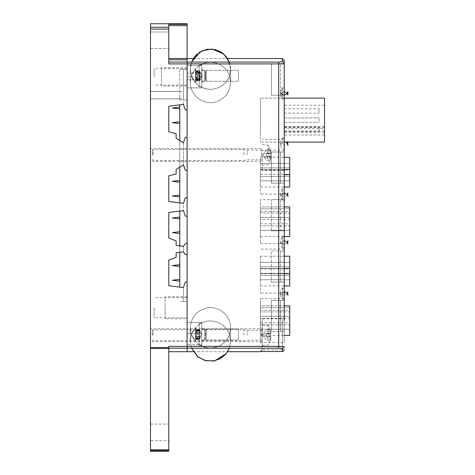 <?xml version="1.0" encoding="UTF-8"?>
<svg xmlns="http://www.w3.org/2000/svg" width="475" height="475" viewBox="0 0 475 475"><rect width="100%" height="100%" fill="white"/><g stroke="black" fill="none" stroke-linecap="round" stroke-linejoin="round"><path stroke-width="0.36" stroke-dasharray="2.38 1.78" d="M284.222 63.591L283.26 63.763M281.521 63.858L278.724 63.905L278.724 62.077L282.387 61.762L282.387 58.562M168.791 347.558L168.791 450.692L150.474 450.692L150.474 347.558L168.791 347.558L168.791 346.364L187.114 346.364L187.114 63.905L187.114 301.506L187.114 69.498L187.114 109.862L185.286 109.862L183.451 104.363L168.791 106.198L168.791 131.848L176.124 133.677L176.124 138.261L183.451 142.838L185.286 137.346L187.114 137.346L187.114 170.323L185.286 170.323L183.451 164.825L176.124 169.409L176.124 173.987L168.791 175.821L168.791 201.471L183.451 203.3L185.286 197.808L187.114 197.808L187.114 216.125L185.286 216.125L183.451 210.633L168.791 212.462L168.791 238.112L176.124 240.861L176.124 245.438L183.451 246.359L185.286 243.61L187.114 243.61L187.114 254.6L185.286 254.6L183.451 251.851L176.124 252.771L176.124 257.349L168.791 260.098L168.791 285.748L183.451 287.583L185.286 282.085L187.114 282.085L187.114 351.708L187.114 346.364L284.222 346.679A1.835 1.829 -0 0 1 282.387 348.502L278.724 348.187L278.724 63.905L187.114 63.905L187.114 58.562M284.222 98.871C282.399 99.02 281.182 97.797 280.553 95.202L281.046 93.373L280.553 91.538L280.553 95.202L281.046 93.373L284.222 91.538L281.046 93.373L280.553 91.538C281.182 88.95 282.399 87.727 284.222 87.875C282.399 87.727 281.182 88.95 280.553 91.538L280.553 95.202L281.046 93.373L284.222 95.202L284.222 87.875L282.387 87.875L284.222 87.875L282.387 87.875L284.222 87.875L282.387 87.875L284.222 87.875L284.222 98.871L282.387 98.871L284.222 98.871L282.387 98.871L284.222 98.871L282.387 98.871L282.387 87.875L282.387 98.871L282.387 87.875L282.387 98.871L282.387 87.875L282.387 98.871L282.387 87.875L282.387 98.871L282.387 87.875L282.387 98.871L282.387 87.875L282.387 98.871L284.222 98.871L284.222 87.875L284.222 98.871C282.399 99.02 281.182 97.797 280.553 95.202L280.553 91.538L280.553 95.202L284.222 95.202L284.222 87.875L284.222 98.871C282.399 99.02 281.182 97.797 280.553 95.202L284.222 95.202L284.222 64.06L271.397 64.06L284.222 64.06L280.553 64.06L280.553 95.202L280.553 64.06L284.222 64.06L284.222 247.95L284.222 236.954L284.222 247.95L282.387 247.95L282.387 236.954L282.387 247.95L282.387 236.954L282.387 247.95L284.222 247.95C282.399 248.098 281.182 246.875 280.553 244.281L281.046 242.452L280.553 240.617L280.553 244.281L280.553 240.617C281.182 238.028 282.399 236.805 284.222 236.954L284.222 242.452L284.222 236.954L282.387 236.954L284.222 236.954M284.222 299.066L282.387 299.066L284.222 299.066L284.222 298.573L284.222 299.066C282.399 299.214 281.182 297.991 280.553 295.402L280.553 291.739C281.182 289.144 282.399 287.927 284.222 288.076L282.387 288.076L282.387 299.066L282.387 288.076L282.387 299.066L282.387 288.076L284.222 288.076L284.222 299.066L284.222 249.108L284.222 342.546L284.222 316.896L284.222 342.546L260.401 342.546L260.401 298.573L260.401 342.546M284.222 120.122L284.222 183.148L280.553 183.148L280.553 152L280.553 183.148L284.222 183.148L284.222 150.171L284.222 243.61L284.222 242.452L284.222 243.61L260.401 243.61L260.401 199.637L260.401 243.61M284.222 143.515L284.222 138.017L284.222 143.515M284.222 221.623L284.222 199.637L284.222 230.785L284.222 199.637L271.397 199.637L271.397 230.785L271.397 199.637L284.222 199.637L284.222 230.785L271.397 230.785L284.222 230.785L284.222 189.139L282.387 189.139L282.387 200.129L282.387 189.139L282.387 200.129L282.387 189.139L284.222 189.139C282.399 188.991 281.182 190.208 280.553 192.803L280.553 196.466L281.046 194.631L280.553 192.803L280.553 196.466C281.182 199.055 282.399 200.278 284.222 200.129L282.387 200.129L284.222 200.129M284.222 250.937L280.553 250.937L280.553 282.085L280.553 250.937L284.222 250.937L284.222 282.085L284.222 250.937L271.397 250.937L271.397 282.085L271.397 250.937L284.222 250.937L284.222 282.085L284.222 250.937L284.222 282.085L271.397 282.085L284.222 282.085M284.222 300.408L284.222 331.55L284.222 300.408L271.397 300.408L271.397 331.55L271.397 300.408L284.222 300.408L284.222 331.55L271.397 331.55L284.222 331.55L284.222 300.408L280.553 300.408L280.553 331.55L284.222 331.55L280.553 331.55L280.553 300.408L284.222 300.408M284.222 320.56L284.222 342.546M282.387 351.488A1.835 1.835 0 0 0 284.222 349.653L282.387 349.719L282.387 318.725L282.387 349.719L282.387 318.725L282.387 349.719L262.236 349.719L282.387 349.719L282.387 351.488A1.835 1.835 180 0 0 284.222 349.653L282.387 349.719L282.387 351.488L260.401 351.488L262.236 349.719L260.401 351.488L282.387 351.488L282.387 348.502M262.236 349.695L262.236 318.725L262.236 349.695M282.387 143.515L282.387 138.017L282.387 143.515M238.414 334.483L238.414 339.981L238.414 334.483M201.774 334.483L201.774 328.985L201.774 334.483M238.414 75.78L238.414 81.278L238.414 75.78M201.774 75.78L201.774 81.278L201.774 75.78M284.222 152L271.397 152L271.397 183.148L271.397 152L284.222 152M284.222 183.148L271.397 183.148L284.222 183.148M271.397 64.06L271.397 95.202L271.397 64.06M284.222 95.202L271.397 95.202L284.222 95.202M187.114 346.518L201.774 346.518L201.774 322.394L201.774 346.518L201.774 322.394L201.774 346.518L187.114 346.518L187.114 344.684L201.774 344.684L187.114 344.684L187.114 322.394L201.774 322.394L187.114 322.394L187.114 346.518M201.774 73.103L187.114 73.103L187.114 87.875L187.114 63.751L187.114 87.875L201.774 87.875L201.774 63.751L201.774 87.875L201.774 63.751L201.774 87.875L187.114 87.875L187.114 79.782L201.774 79.782M187.114 65.586L201.774 65.586L187.114 65.586M187.114 63.751L201.774 63.751L187.114 63.751M187.114 87.875L201.774 87.875L187.114 87.875M187.114 322.394L201.774 322.394L187.114 322.394M187.114 335.219L187.114 328.807L187.114 335.219M187.114 307.735L187.114 317.811L187.114 307.735M179.787 181.313L179.787 182.234L179.787 181.313M179.787 265.596L179.787 264.676L179.787 265.596M179.787 122.687L179.787 121.772L179.787 122.687M179.787 195.973L179.787 195.059L179.787 195.973M179.787 217.96L179.787 218.874L179.787 217.96M179.787 280.25L179.787 281.17L179.787 280.25M179.787 232.613L179.787 233.534L179.787 232.613M179.787 108.027L179.787 108.947L179.787 108.027M179.787 287.12L179.787 104.821M179.787 140.553L179.787 167.117M179.787 202.843L179.787 211.09M179.787 245.902L179.787 252.314M179.787 69.498L179.787 99.97L179.787 69.498L187.114 69.498L179.787 69.498M179.787 154.933L179.787 161.346L179.787 154.933M179.787 95.202L179.787 98.871L179.787 95.202M150.474 95.202L150.474 98.871L150.474 95.202M183.451 99.97L187.114 99.97L183.451 99.97L183.451 69.498L183.451 104.363L185.286 109.862L187.114 109.862L185.286 109.862L183.451 104.363L183.451 99.97L187.114 99.97L187.114 69.498L187.114 99.97L179.787 99.97M187.114 301.506L179.787 301.506L187.114 301.506L187.114 282.085L187.114 301.506L183.451 301.506L183.451 287.583L185.286 282.085L187.114 282.085L185.286 282.085L183.451 287.583L183.451 301.506L187.114 301.506M154.138 76.885L154.138 68.638L154.138 76.885M154.138 307.735L154.138 317.811L154.138 307.735M262.236 154.933L262.236 170.507L262.236 154.933M262.236 335.219L262.236 324.959L262.236 335.219M260.401 271.088L260.401 293.075L260.401 271.088M260.401 120.122L260.401 142.108L260.401 120.122M260.401 172.152L260.401 194.138L260.401 172.152M150.474 450.692L150.474 451.25M168.791 450.692L168.791 451.25M150.474 23.75L150.474 27.265L168.791 27.265L168.791 29.094L150.474 29.094L150.474 27.265M150.474 347.558L150.474 29.094M150.474 328.807L150.474 341.632L150.474 328.807L187.114 328.807L187.114 341.632L187.114 328.807L262.236 328.807M150.474 148.521L150.474 161.346L150.474 148.521L183.451 148.521L183.451 161.346L183.451 148.521M150.474 95.065L150.474 91.384L150.474 95.065M150.474 424.074L150.474 440.568L150.474 424.074L168.791 424.074L168.791 440.568L150.474 440.568M150.474 48.486L150.474 31.997L150.474 48.486L150.474 31.997L150.474 48.486L168.791 48.486L168.791 31.997L168.791 48.486L150.474 48.486M168.791 58.467L168.791 24.356L168.791 58.467L187.114 58.467L187.114 63.905L168.791 63.905L168.791 29.094M168.791 27.265L168.791 24.356L187.114 24.356L187.114 25.638L168.791 25.638M187.114 58.467L187.114 25.638M187.114 86.046L187.114 67.723L187.114 86.046L161.464 86.046L161.464 67.723L161.464 86.046M187.114 24.356L187.114 23.75M168.791 348.187L168.791 351.708L168.791 348.187L278.724 348.187M187.114 318.725L187.114 296.738L187.114 318.725L165.128 318.725L165.128 296.738L165.128 318.725M168.791 31.997L150.474 31.997L168.791 31.997L150.474 31.997L168.791 31.997L168.791 48.486L168.791 31.997M168.791 440.568L168.791 424.074M183.451 246.359L185.286 243.61L187.114 243.61L187.114 254.6L185.286 254.6L183.451 251.851L183.451 246.359L183.451 251.851L185.286 254.6L187.114 254.6L187.114 243.61L185.286 243.61L183.451 246.359M185.286 216.125L183.451 210.633L183.451 203.3L185.286 197.808L187.114 197.808L187.114 216.125L185.286 216.125L187.114 216.125L187.114 197.808L185.286 197.808L183.451 203.3L183.451 210.633L185.286 216.125M183.451 142.838L185.286 137.346L187.114 137.346L187.114 170.323L185.286 170.323L183.451 164.825L183.451 142.838L183.451 164.825L185.286 170.323L187.114 170.323L187.114 137.346L185.286 137.346L183.451 142.838M183.451 95.065L183.451 91.384L183.451 95.065M187.114 69.498L183.451 69.498L187.114 69.498M262.236 341.632L150.474 341.632M284.222 199.637L280.553 199.637L280.553 230.785L284.222 230.785L280.553 230.785L280.553 199.637L284.222 199.637L260.401 199.637M287.886 142.108L287.886 141.681L287.886 142.108M287.886 93.373L287.886 91.538L287.886 93.373M289.714 305.894L289.714 335.445M260.401 307.735L260.401 305.894L284.222 305.894L260.401 305.894L260.401 310.3L260.401 307.735L289.714 307.735L260.401 307.735M260.401 305.894L260.401 335.445L260.401 305.894M289.714 324.835L289.714 329.234L289.714 324.835L289.714 329.234L289.714 324.841L260.401 324.835L260.401 329.234L260.401 324.835L289.714 324.841M260.401 324.841L260.401 329.234L260.401 324.841M289.714 311.885L289.714 316.285L289.714 311.885L260.401 311.885L260.401 316.279L260.401 311.885L289.714 311.885M289.714 318.363L289.714 322.757L289.714 318.363L260.401 318.363L260.401 322.757L260.401 318.363M260.401 311.885L260.401 316.285L260.401 311.885M284.222 268.523L260.401 268.523L260.401 256.203L260.401 285.98L260.401 273.653L284.222 273.653L260.401 273.653L260.401 268.523L289.714 268.523M289.714 256.203L289.714 285.98M289.714 264.611L289.714 262.414L289.714 264.611M260.401 264.611L260.401 262.414L260.401 264.611M289.714 277.566L289.714 279.769L289.714 277.566M260.401 277.566L260.401 279.769L260.401 277.566M289.714 271.088L289.714 273.291L289.714 271.088M289.714 206.958L289.714 236.508M260.401 208.798L260.401 206.958L284.222 206.958L260.401 206.958L260.401 211.363L260.401 208.798L289.714 208.798L260.401 208.798M260.401 206.958L260.401 236.508L260.401 206.958M289.714 225.898L289.714 230.298L289.714 225.898L289.714 230.298L289.714 225.904L260.401 225.898L260.401 230.298L260.401 225.898L289.714 225.904M260.401 225.904L260.401 230.298L260.401 225.904M289.714 212.948L289.714 217.348L289.714 212.948L260.401 212.948L260.401 217.342L260.401 212.948L289.714 212.948M289.714 219.426L289.714 223.82L289.714 219.426L260.401 219.426L260.401 223.82L260.401 219.426M260.401 212.948L260.401 217.348L260.401 212.948M284.222 174.717L289.714 174.717M284.222 169.587L260.401 169.587L260.401 157.267L260.401 187.043L260.401 169.587L289.714 169.587M289.714 157.267L289.714 187.043M289.714 165.674L289.714 167.871L289.714 165.674M260.401 165.674L260.401 167.871L260.401 165.674M289.714 178.63L289.714 180.833L289.714 178.63M260.401 178.63L260.401 180.833L260.401 178.63M289.714 172.152L289.714 174.355L289.714 172.152M268.227 335.219L268.227 325.482L268.227 335.219M247.208 335.219L247.208 330.279L247.208 335.219M243.912 335.219L243.912 329.721L243.912 335.219M153.098 335.219L153.098 329.721L153.098 335.219M152.303 335.219L152.303 330.843L152.303 335.219M270.186 335.219A17.48 17.48 0 0 0 270.132 333.842L270.892 333.842A18.317 14.03 180 0 0 270.186 331.33A18.317 11.774 0 0 1 270.892 333.438A18.27 18.27 0 0 0 270.132 329.721L270.132 329.721A18.27 18.27 0 0 1 270.892 333.438A18.317 11.774 0 0 0 270.186 331.33A18.317 14.03 180 0 1 270.892 333.842L270.132 333.842A17.48 17.48 0 0 1 270.132 336.591L270.892 336.591A18.317 14.03 0 0 1 270.186 339.103A18.317 14.03 0 0 0 270.892 336.591L270.132 336.591A17.48 17.48 0 0 0 270.186 335.219M267.366 336.995L270.892 336.995A18.317 11.774 180 0 1 270.186 339.103A18.317 11.774 180 0 0 270.892 336.995L267.366 336.995L267.366 339.103L270.186 339.103L267.366 339.103L267.366 336.995M267.366 333.842L270.892 333.842L267.366 333.842L267.366 331.33L270.186 331.33L267.366 331.33L267.366 333.438L270.892 333.438L267.366 333.438L267.366 331.33L267.366 333.842L267.366 333.438L267.366 333.842L263.488 333.842L267.366 333.842M270.892 336.995A18.27 18.27 0 0 1 270.132 340.712L270.132 340.712A18.27 18.27 0 0 0 270.892 336.995M270.132 336.591L263.488 336.591L270.132 336.591M266.629 333.842L263.488 333.842L263.488 336.591L263.488 333.842L266.629 333.842L266.629 336.591L266.629 333.842L270.132 333.842L266.629 333.842M270.132 340.712L266.629 340.712L263.459 336.591L263.459 333.842L266.629 329.721L270.132 329.721L266.629 329.721L263.459 333.842L263.459 336.591L266.629 340.712L270.132 340.712M261.357 335.219L261.357 334.115L261.357 335.219M268.227 154.933L268.227 145.196L268.227 154.933M247.208 154.933L247.208 149.999L247.208 154.933M243.912 154.933L243.912 149.435L243.912 154.933M153.098 154.933L153.098 149.435L153.098 154.933M152.303 154.933L152.303 150.557L152.303 154.933M270.186 154.933A17.48 17.48 0 0 1 270.132 156.305L270.892 156.305A18.317 14.03 -0 0 1 270.186 158.816A18.317 11.774 180 0 0 270.892 156.708A18.27 18.27 0 0 1 270.132 160.431L270.132 160.431A18.27 18.27 0 0 0 270.892 156.708A18.317 11.774 180 0 1 270.186 158.816A18.317 14.03 -0 0 0 270.892 156.305L270.132 156.305A17.48 17.48 0 0 0 270.132 153.556L270.892 153.556A18.317 14.03 180 0 0 270.186 151.044A18.317 14.03 180 0 1 270.892 153.556L270.132 153.556A17.48 17.48 0 0 1 270.186 154.933M267.366 153.152L270.892 153.152A18.317 11.774 -0 0 0 270.186 151.044A18.317 11.774 -0 0 1 270.892 153.152L267.366 153.152L267.366 151.044L270.186 151.044L267.366 151.044L267.366 153.152M267.366 156.305L270.892 156.305L267.366 156.305L267.366 158.816L270.186 158.816L267.366 158.816L267.366 156.708L270.892 156.708L267.366 156.708L267.366 158.816L267.366 156.305L267.366 156.708L267.366 156.305L263.488 156.305L267.366 156.305M270.892 153.152A18.27 18.27 0 0 0 270.132 149.435L270.132 149.435A18.27 18.27 0 0 1 270.892 153.152M270.132 153.556L263.488 153.556L270.132 153.556M266.629 156.305L263.488 156.305L263.488 153.556L263.488 156.305L266.629 156.305L266.629 153.556L266.629 156.305L270.132 156.305L266.629 156.305M270.132 149.435L266.629 149.435L263.459 153.556L263.459 156.305L266.629 160.431L270.132 160.431L266.629 160.431L263.459 156.305L263.459 153.556L266.629 149.435L270.132 149.435M261.357 154.933L261.357 156.032L261.357 154.933M201.774 344.998L201.774 323.493L201.774 344.998M199.209 344.998L199.209 323.493L199.209 344.998M206.429 336.086L206.429 328.985L206.429 336.086M238.414 336.086L238.414 328.985L238.414 336.086M205.438 335.795L205.438 329.977L205.438 335.795M201.774 340.795L201.774 327.887L201.774 340.795M199.209 337.416L199.209 324.407L199.209 337.416M195.546 332.423L199.791 332.423L195.546 332.405L199.732 332.399L199.732 333.978L199.702 332.411L195.546 332.411L195.546 329.703L195.955 329.703L195.955 332.607L195.546 332.607L195.546 329.709L195.546 332.607L199.702 332.411C200.183 332.405 200.183 331.687 199.696 330.244C200.183 331.675 200.183 332.393 199.696 332.387L195.546 332.393M199.85 330.279C199.417 329.163 199.417 329.288 199.85 330.653C199.417 329.294 199.417 329.163 199.85 330.285M199.512 329.49L199.732 329.959L195.546 329.959L195.546 331.14L195.546 329.454L195.955 329.508L195.546 329.508L195.546 329.959L199.732 329.959L201.382 334.483L199.732 339.008L201.382 334.483L199.512 329.484M199.696 330.784C200.183 331.431 200.183 331.122 199.696 329.87C200.183 331.122 200.183 331.425 199.696 330.772M199.512 330.98L195.546 331.14L200.028 331.134L199.595 330.713L195.546 330.742M199.85 331.057C199.417 330.582 199.417 330.98 199.85 332.257C199.417 330.998 199.417 330.594 199.85 331.063M195.546 336.543L199.791 336.543L195.546 336.543L195.546 339.257L195.546 336.342L195.546 339.263L195.955 339.263L195.955 336.359L195.546 336.359L199.797 336.561L199.732 334.988L195.546 334.988L195.546 335.522L195.955 335.522L195.955 331.384L195.546 331.384L195.546 334.988M195.546 337.6L195.546 333.462L195.955 333.462L195.955 337.6L195.546 337.6L195.546 333.462L195.955 333.444L195.955 337.588L195.546 337.588L195.546 333.444L195.546 337.588M199.85 336.698C199.417 337.968 199.417 338.372 199.85 337.903C199.417 338.39 199.417 337.986 199.85 336.71M200.076 337.921L195.546 338.141L195.546 339.512L195.546 337.838L195.546 339.512L195.955 339.512L195.546 339.459L195.546 337.832L199.595 338.265L200.076 337.915M195.997 339.328L195.997 339.025L195.997 339.328M199.732 339.008L199.518 339.5L195.938 339.5L199.518 339.5L199.732 339.008L195.546 339.008L199.732 339.008M195.546 336.425L195.546 327.821L195.546 336.425M195.955 338.218L195.955 339.512L195.955 338.236L195.546 338.224L195.955 338.236M195.955 336.359L195.932 335.979M199.696 338.182C200.183 337.535 200.183 337.844 199.696 339.097C200.183 337.844 200.183 337.541 199.696 338.194M195.997 331.669L195.997 330.713M195.546 335.522L195.546 331.384L195.546 334.97L199.732 334.97L199.702 336.555C200.183 336.561 200.183 337.28 199.696 338.728C200.183 337.292 200.183 336.573 199.696 336.585M195.997 336.514L195.997 335.261M195.546 336.342L195.955 336.342L195.955 339.257L195.546 339.257L195.546 336.359M195.955 332.607L195.955 329.709L195.546 329.709L195.546 332.631L195.955 332.631M199.85 338.687C199.417 339.803 199.417 339.678 199.85 338.313C199.417 339.673 199.417 339.803 199.85 338.687M201.774 323.956L201.774 345.479L201.774 323.956M199.209 323.956L199.209 345.479L199.209 323.956M206.429 332.904L206.429 339.981L206.429 332.904M238.414 332.904L238.414 339.981L238.414 332.904M205.438 333.189L205.438 338.99L205.438 333.189M201.774 328.166L201.774 341.08L201.774 328.166M199.209 331.592L199.209 344.559L199.209 331.592M195.997 331.651L195.997 330.701M195.955 331.366L195.546 331.366L195.546 335.504L195.955 335.504L195.955 331.366M195.546 332.571L195.546 341.145L195.546 332.571M195.997 336.49L195.997 335.243M195.955 336.342L195.932 335.956M195.546 334.97L195.546 335.504M201.774 71.588L201.774 86.777L201.774 71.588M199.209 71.588L199.209 86.777L199.209 71.588M206.429 70.704L206.429 81.278L206.429 70.704M238.414 70.704L238.414 81.278L238.414 70.704M205.438 71.618L205.438 80.287L205.438 71.618M201.774 73.269L201.774 82.377L201.774 73.269M195.546 78.417L195.546 68.875L195.546 78.417M199.209 66.47L199.209 85.862L199.209 66.47M195.546 80.216L195.546 79.325L195.546 80.809L195.546 80.216L199.732 80.216L199.512 80.524M199.696 79.883C200.183 79.034 200.183 79.177 199.696 80.299C200.183 79.177 200.183 79.034 199.696 79.883M195.546 79.325L200.04 79.462L201.382 75.78L200.04 72.105L195.546 72.242L195.546 70.757L195.546 72.242M199.547 79.503L199.565 80.026L195.546 79.818M199.85 78.547C199.417 79.895 199.417 80.228 199.85 79.551M195.546 74.379L195.546 71.321L195.955 71.321L195.955 74.688L195.546 74.688L195.546 74.379L199.732 74.379L199.547 75.537L200.076 77.152L199.732 78.808L195.546 78.808L195.546 75.555L195.955 75.537M199.696 71.885C200.183 73.322 200.183 74.153 199.696 74.379M199.85 71.66C199.417 70.686 199.417 70.9 199.85 72.289M195.997 78.274L195.997 75.774M195.546 80.245L195.955 80.245L195.955 76.879L195.546 76.879L195.546 80.245L195.546 76.879M195.546 77.188L199.732 77.188L199.547 76.03L200.076 74.415L199.732 72.758L195.546 72.758L195.546 78.808M195.997 72.36L195.997 71.565L195.997 72.36M195.955 76.03L195.955 72.081L195.546 72.081L195.546 72.758M199.85 73.019C199.417 71.672 199.417 71.339 199.85 72.016M195.546 69.623L195.546 82.448L195.546 69.623M195.997 80.649L195.997 79.99M195.546 70.989L195.955 70.989L195.955 71.547L195.546 71.547L199.732 71.749L195.546 71.749M195.997 70.918L195.997 71.577M195.997 74.504L195.997 75.792M195.997 79.206L195.997 78.155M195.955 75.555L195.955 79.485L195.546 79.485M195.546 80.02L195.955 80.02L195.955 79.141L195.546 79.141L195.546 80.809L195.546 79.141M199.696 79.681C200.183 78.244 200.183 77.413 199.696 77.188M199.696 71.683C200.183 72.532 200.183 72.39 199.696 71.268C200.183 72.39 200.183 72.532 199.696 71.683M195.546 71.351L199.732 71.351L199.512 71.042M195.546 80.578L195.955 80.578L195.546 80.809L195.955 80.809L195.546 82.448L195.546 69.118L195.546 82.448L195.955 80.809L195.546 80.809M195.546 71.321L195.546 74.688M199.732 75.555L195.546 75.555L195.546 76.012L195.546 72.081M199.732 76.012L195.955 76.012M199.547 72.063L199.565 71.541M199.85 79.907C199.417 80.881 199.417 80.667 199.85 79.278M201.774 74.462L201.774 86.777L201.774 74.462M199.209 74.462L199.209 86.777L199.209 74.462M206.429 70.324L206.429 81.278L206.429 70.324M238.414 70.324L238.414 81.278L238.414 70.324M205.438 71.309L205.438 80.287L205.438 71.309M201.774 74.991L201.774 82.377L201.774 74.991M195.546 76.612L195.546 68.875L195.546 76.612M199.209 65.782L199.209 85.862L199.209 65.782M199.85 79.972C199.417 81.177 199.417 81.112 199.85 79.776C199.417 81.112 199.417 81.177 199.85 79.972M195.932 70.686L199.512 70.686L201.382 75.78L199.512 80.881L195.932 80.881M199.547 78.458L199.619 79.2L199.987 78.921L195.546 78.921M199.696 79.165C200.183 78.66 200.183 79.07 199.696 80.4M199.85 77.597C199.417 78.808 199.417 79.248 199.85 78.921M195.546 73.316L195.546 70.864L195.955 70.864L195.955 73.417L195.546 73.417L199.862 73.316L199.512 73.773L200.076 76.214L199.732 77.799L195.546 77.799L195.546 74.219L195.955 74.201M199.696 71.363C200.183 72.788 200.183 73.417 199.696 73.257M199.85 71.594C199.417 70.389 199.417 70.454 199.85 71.79C199.417 70.454 199.417 70.389 199.85 71.594M195.546 80.702L195.955 80.702L195.955 78.149L195.546 78.149L195.546 80.702L195.546 78.149M195.546 78.25L199.862 78.25L199.512 77.793L200.076 75.353L199.732 73.767L195.546 73.767L195.546 77.348L195.546 73.767M195.955 77.366L195.955 73.108L195.546 73.126M199.85 73.969C199.417 72.758 199.417 72.319 199.85 72.645M195.997 73.411L195.997 72.366M195.546 70.757L195.955 70.757L195.546 69.118L195.955 70.757L195.546 70.757L195.955 70.757L195.955 72.426L195.546 72.426L195.546 70.757L195.546 72.645L199.987 72.645L195.546 72.645M195.997 73.293L195.997 74.492M199.672 73.257L195.546 73.275L199.732 73.275M195.546 74.219L195.546 78.44L195.955 78.458M195.546 78.44L195.546 77.799M199.696 80.204C200.183 78.779 200.183 78.149 199.696 78.31M199.696 72.402C200.183 72.907 200.183 72.497 199.696 71.167M195.955 78.44L195.955 74.219M195.546 70.864L195.546 73.417M195.546 77.348L195.955 77.348M199.547 73.108L199.732 72.449M319.034 130.839L319.034 127.086L319.034 130.839M284.222 130.839L284.222 127.086L284.222 130.839M319.034 121.677L319.034 117.919L319.034 121.677M284.222 121.677L284.222 117.919L284.222 121.677M319.034 112.516L319.034 108.763L319.034 112.516M284.222 112.516L284.222 108.763L284.222 112.516M284.222 128.678L284.222 105.236L284.222 128.678L324.526 128.678L324.526 105.236L324.526 128.678M324.526 132.305L284.222 132.305M260.401 135.666L260.401 98.135L260.401 135.666M324.526 142.108L324.526 98.135M168.791 62.077L278.724 62.077M187.114 333.385L201.774 333.385L187.114 333.385M187.114 76.885L201.774 76.885M150.474 449.772L168.791 449.772M168.791 348.466L150.474 348.466M187.114 59.755L168.791 59.755M261.868 335.219L261.868 330.279L261.868 335.219M261.868 154.933L261.868 149.999L261.868 154.933M205.069 335.795L205.069 329.977L205.069 335.795M204.885 333.159L204.885 339.037L204.885 333.159M195.546 336.923L199.732 336.923L195.546 336.935M195.546 332.043L199.732 332.043M195.546 330.333L199.732 330.333L195.546 330.339M195.546 330.838L199.732 330.838L195.546 330.826M195.546 333.978L199.732 333.978L195.546 333.996M195.546 336.573L199.702 336.555M195.546 338.633L199.732 338.633M205.069 333.189L205.069 338.99L205.069 333.189M204.885 335.789L204.885 329.929L204.885 335.789M195.546 332.031L199.732 332.031M195.546 338.628L199.732 338.628M205.069 71.618L205.069 80.287L205.069 71.618M204.885 79.996L204.885 71.226L204.885 79.996M201.952 69.979L201.952 82.062L201.952 69.979M195.546 79.586L199.732 79.586M195.546 71.98L199.732 71.98M205.069 71.309L205.069 80.287L205.069 71.309M204.885 80.305L204.885 71.226L204.885 80.305M201.952 69.552L201.952 82.062L201.952 69.552M195.546 78.292L199.732 78.292M195.546 80.305L199.732 80.305M195.546 79.117L199.732 79.117M195.546 74.795L199.732 74.795M195.546 80.103L199.732 80.103M195.546 71.464L199.732 71.464M195.546 76.772L199.732 76.772M195.546 71.262L199.732 71.262M324.526 127.377L284.222 127.377M324.526 131.005L284.222 131.005M193.313 351.708L227.614 351.708M193.313 58.562L227.614 58.562M261.268 351.488L262.236 349.873M262.236 318.725L282.387 318.725L284.222 316.896M284.222 138.017L282.387 138.017L284.222 138.017C282.399 137.869 281.182 139.092 280.553 141.681L280.553 145.344L281.046 143.515L280.553 141.681L280.553 145.344C281.182 147.939 282.399 149.162 284.222 149.013L282.387 149.013L284.222 149.013M201.774 339.981L238.414 339.981L206.429 339.981L205.069 338.99L201.774 341.08L205.069 338.99L206.429 339.981L238.414 339.981L201.774 339.981M201.774 328.985L238.414 328.985L206.429 328.985L205.069 329.977L201.774 327.887L205.069 329.977L206.429 328.985L238.414 328.985L201.774 328.985M201.774 81.278L238.414 81.278L206.429 81.278L205.069 80.287L201.774 82.377L205.069 80.287L206.429 81.278L238.414 81.278L201.774 81.278M201.774 70.288L238.414 70.288L206.429 70.288L205.069 71.28L201.774 69.19L205.069 71.28L206.429 70.288L238.414 70.288L201.774 70.288M179.787 195.059L172.324 195.973L179.787 196.888M179.787 217.045L172.324 217.96L179.787 218.874M179.787 279.336L172.324 280.25L179.787 281.17M179.787 264.676L172.324 265.596L179.787 266.511M179.787 231.699L172.324 232.613L179.787 233.534M179.787 121.772L172.324 122.687L179.787 123.601M179.787 107.112L172.324 108.027L179.787 108.947M179.787 91.538L150.474 91.538M179.787 98.871L150.474 98.871M187.114 68.638L154.138 68.638M187.114 85.126L154.138 85.126M187.114 297.659L154.138 297.659M187.114 317.811L154.138 317.811M179.787 161.346L262.236 161.346M179.787 148.521L262.236 148.521M284.222 249.108L260.401 249.108M284.222 293.075L260.401 293.075M284.222 98.135L260.401 98.135L284.222 98.135M284.222 142.108L260.401 142.108L284.222 142.108M284.222 298.573L260.401 298.573M284.222 150.171L260.401 150.171M284.222 194.138L260.401 194.138M284.222 139.359L262.236 139.359M284.222 170.507L262.236 170.507M187.114 67.723L161.464 67.723M150.474 98.747L183.451 98.747M150.474 91.384L183.451 91.384M183.451 161.346L150.474 161.346M187.114 296.738L165.128 296.738M280.553 291.739L280.553 295.402L281.046 293.568L280.553 291.739M284.222 291.739L281.046 293.568C282.281 295.984 284.394 295.984 287.393 293.568M284.222 240.617L281.046 242.452C282.114 243.586 283.516 246.086 287.393 242.452M284.222 192.803L281.046 194.631C282.114 195.765 283.516 198.265 287.393 194.631M285.932 142.108L283.807 141.704L281.046 143.515C282.281 145.932 284.394 145.932 287.393 143.515M287.886 141.681L287.862 142.108M284.222 91.538L281.046 93.373C282.589 95.79 284.703 95.79 287.393 93.373L287.886 91.538L287.393 93.373C284.703 95.79 282.589 95.79 281.046 93.373L280.553 91.538L280.553 95.202L280.553 91.538C281.182 88.95 282.399 87.727 284.222 87.875M260.401 310.3L289.714 310.3M260.401 335.445L284.222 335.445M260.401 329.234L289.714 329.234L260.401 329.234M260.401 316.279L289.714 316.279L260.401 316.285M260.401 322.757L289.714 322.757M260.401 285.98L284.222 285.98M260.401 256.203L284.222 256.203M260.401 266.808L289.714 266.808L260.401 266.808M260.401 262.414L289.714 262.414L260.401 262.414M260.401 279.769L289.714 279.769L260.401 279.769M260.401 275.369L289.714 275.369L260.401 275.369M260.401 273.291L289.714 273.291M260.401 268.892L289.714 268.892M260.401 211.363L289.714 211.363M260.401 236.508L284.222 236.508M260.401 230.298L289.714 230.298L260.401 230.298M260.401 217.342L289.714 217.342L260.401 217.348M260.401 223.82L289.714 223.82M260.401 187.043L284.222 187.043M260.401 157.267L284.222 157.267M260.401 167.871L289.714 167.871L260.401 167.871M260.401 163.477L289.714 163.477L260.401 163.477M260.401 180.833L289.714 180.833L260.401 180.833M260.401 176.433L289.714 176.433L260.401 176.433M260.401 174.355L289.714 174.355M260.401 169.955L289.714 169.955M270.186 340.712A18.323 18.323 0 0 1 268.227 344.951L262.236 345.479M152.303 339.589L153.098 340.712L243.912 340.712L247.208 340.153L261.868 340.153L262.236 340.516M270.186 329.721A18.323 18.323 0 0 0 268.227 325.482L262.236 324.959M152.303 330.843L153.098 329.721L243.912 329.721L247.208 330.279L261.868 330.279L262.236 329.917M261.357 334.115L262.236 334.115M261.357 336.318L262.236 336.318M270.186 149.435A18.323 18.323 0 0 0 268.227 145.196L262.236 144.673M152.303 150.557L153.098 149.435L243.912 149.435L247.208 149.999L261.868 149.999L262.236 149.631M262.236 165.193L268.227 164.671A18.323 18.323 0 0 0 270.186 160.431M152.303 159.303L153.098 160.431L243.912 160.431L247.208 159.867L261.868 159.867L262.236 160.235M261.357 156.032L262.236 156.032M261.357 153.835L262.236 153.835M199.209 345.479L201.774 345.479L199.209 345.479M199.209 323.493L201.774 323.493L199.209 323.493M195.546 341.394L191.437 334.483L190.309 327.845L190.309 341.127L191.437 334.483C192.981 338.788 195.652 342.202 199.464 344.731C204.998 348.163 210.864 348.882 217.063 346.887C223.096 344.648 227.24 340.51 229.49 334.483C225.667 322.448 210.081 317.205 199.999 323.902C195.92 326.438 193.064 329.965 191.437 334.483L190.309 327.845L190.309 341.127L191.591 348.187L190.309 341.127L191.437 334.483C192.993 338.812 195.688 342.243 199.53 344.773C205.075 348.181 210.947 348.876 217.14 346.857C223.137 344.607 227.252 340.486 229.49 334.483C225.548 322.43 210.377 317.46 200.616 323.54C196.223 326.07 193.159 329.715 191.437 334.483L190.309 327.845L190.309 341.127L191.591 348.187L190.309 341.127L191.437 334.483L190.309 327.845L190.309 341.127L191.437 334.483L195.546 327.578L191.437 334.483L195.546 341.394M199.209 344.559C209.439 352.022 225.69 346.702 229.49 334.483L230.618 341.127L230.618 327.845C231.076 315.216 217.687 304.754 205.497 308.311C195.991 311.363 190.932 317.876 190.309 327.845L190.309 341.127L190.309 327.845C190.938 317.834 196.033 311.315 205.592 308.287C217.823 304.802 231.088 315.311 230.618 327.845C231.129 315.703 218.381 305.009 205.984 308.192C196.199 311.107 190.974 317.656 190.309 327.845C190.938 317.834 196.033 311.315 205.592 308.287C217.817 304.802 231.088 315.305 230.618 327.845L229.49 334.483C225.69 322.264 209.439 316.944 199.209 324.407C209.439 316.944 225.69 322.264 229.49 334.483L230.618 327.845L230.618 341.127L230.618 327.845L230.618 341.127L230.618 327.845L230.618 341.127L230.618 327.845L229.49 334.483L230.618 341.127L229.336 348.187L230.618 341.127L229.49 334.483C225.69 346.702 209.439 352.022 199.209 344.559M195.955 339.512L195.546 341.145L195.955 339.512L195.546 339.512L195.955 339.512M199.518 329.466L195.938 329.466L199.518 329.472M200.023 337.832L195.546 337.832L200.028 337.838M195.955 329.454L195.546 329.454L195.955 329.454L195.546 327.821L195.955 329.454M199.595 338.253L195.546 338.253L199.595 338.265M229.336 348.187L230.618 341.127L230.618 327.845L229.49 334.483L230.618 341.127L229.336 348.187M199.595 330.701L195.546 330.701M199.209 86.777L201.774 86.777L199.209 86.777M199.209 64.79L201.774 64.79L199.209 64.79M191.591 62.077L190.309 69.142L190.309 82.424L191.437 75.78C193.794 84.502 205.503 92.405 217.603 87.988C223.363 85.672 227.329 81.605 229.49 75.78L230.618 82.424L230.618 69.142L229.49 75.78C227.228 67.533 216.463 59.678 204.553 63.157C198.176 65.283 193.806 69.493 191.437 75.78L190.309 69.142L190.309 82.424L191.437 75.78L190.309 69.142L190.309 82.424C189.804 94.638 202.653 105.296 215.021 102.054C224.758 99.121 229.959 92.577 230.618 82.424L230.618 69.142L230.618 82.424L229.49 75.78C225.69 88 209.439 93.32 199.209 85.862C209.439 93.32 225.69 88 229.49 75.78L230.618 69.142L229.49 75.78C225.69 63.567 209.439 58.247 199.209 65.704C209.439 58.247 225.69 63.567 229.49 75.78L230.618 82.424L230.618 69.142C230.571 64.416 229.087 60.2 226.153 56.495C218.411 46.128 200.955 46.728 193.942 57.6C191.55 61.079 190.338 64.927 190.309 69.142L191.591 62.077L190.309 69.142L190.309 82.424L191.437 75.78L195.546 82.692L191.437 75.78L195.546 68.875L191.437 75.78C192.612 79.117 194.53 81.955 197.178 84.301C201.78 88.184 207.064 89.793 213.049 89.128C221.047 87.78 226.527 83.333 229.49 75.78C225.797 64.018 210.52 58.514 200.254 65.045C196.044 67.581 193.105 71.161 191.437 75.78L190.309 69.142L190.309 82.424L191.437 75.78L190.309 69.142L190.309 82.424C189.816 94.733 202.783 105.349 215.11 102.036C224.8 99.073 229.965 92.536 230.618 82.424L230.618 69.142L228.992 61.216L224.378 54.566L216.547 49.928L207.474 49.21L200.414 51.674M199.565 80.026L195.546 80.026M199.53 70.977L195.943 70.977M199.53 80.59L195.943 80.59M227.555 58.461L230.618 69.142L230.618 82.424L229.49 75.78L230.618 69.142L230.618 82.424C229.977 92.506 224.829 99.038 215.175 102.018C202.878 105.385 189.822 94.798 190.309 82.424C189.798 94.573 202.57 105.266 214.961 102.072C224.734 99.15 229.953 92.601 230.618 82.424L230.618 69.142L229.336 62.077M199.672 78.31L195.546 78.31M199.619 79.2L195.546 79.2M199.619 72.366L195.546 72.366M284.222 131.48L319.034 131.48M284.222 127.086L319.034 127.086M284.222 122.318L319.034 122.318L284.222 122.318M284.222 117.925L319.034 117.925L284.222 117.919M284.222 113.157L319.034 113.157M284.222 108.763L319.034 108.763M324.526 126.623L284.222 126.623M324.526 105.236L284.222 105.236M324.526 135.007L284.222 135.007"/><path stroke-width="0.71" d="M283.26 63.763L281.521 63.858M193.313 58.562L187.114 58.562L187.114 63.905L278.724 63.905L278.724 62.077L282.387 61.762A1.835 1.829 180 0 1 284.222 63.591L284.222 98.135L284.222 95.202L287.393 93.373L284.222 91.538L287.393 93.373L287.886 95.202L287.886 91.538L287.886 95.202L287.393 93.373L284.222 91.538M284.222 247.95L284.222 250.937M284.222 320.56L284.222 63.591A1.835 1.829 180 0 0 282.387 61.762L282.387 58.562L284.222 60.39L284.222 63.591L284.222 60.39M278.724 348.187L282.387 348.502A1.835 1.829 -0 0 0 284.222 346.679L278.724 346.364L278.724 348.187L187.114 348.187L187.114 351.708L187.114 346.364L187.114 348.187L168.791 348.187M150.474 29.094L168.791 29.094L168.791 27.265L150.474 27.265L150.474 451.25L168.791 451.25L168.791 346.364L187.114 346.364L187.114 282.085L185.286 282.085L183.451 287.583L168.791 285.748L168.791 260.098L176.124 257.349L176.124 252.771L183.451 251.851L185.286 254.6L187.114 254.6L187.114 243.61L185.286 243.61L183.451 246.359L176.124 245.438L176.124 240.861L168.791 238.112L168.791 212.462L183.451 210.633L185.286 216.125L187.114 216.125L187.114 197.808L185.286 197.808L183.451 203.3L168.791 201.471L168.791 175.821L176.124 173.987L176.124 169.409L183.451 164.825L185.286 170.323L187.114 170.323L187.114 137.346L185.286 137.346L183.451 142.838L176.124 138.261L176.124 133.677L168.791 131.848L168.791 106.198L183.451 104.363L185.286 109.862L187.114 109.862L187.114 63.905L187.114 346.364L278.724 346.364L278.724 63.905L284.222 63.591M284.222 189.139L284.222 120.122M284.222 288.076L284.222 282.085M284.222 243.61L284.222 221.623M260.484 351.488L261.268 351.488M179.787 104.821L179.787 140.553M179.787 167.117L179.787 202.843M179.787 211.09L179.787 245.902M179.787 252.314L179.787 287.12M150.474 27.265L150.474 23.75L187.114 23.75L187.114 24.356L168.791 24.356L168.791 27.265M168.791 25.638L187.114 25.638L187.114 24.356M187.114 25.638L187.114 58.467L168.791 58.467M168.791 29.094L168.791 63.905L187.114 63.905L187.114 58.467M287.886 293.568L287.886 295.402L287.886 293.568M287.886 242.452L287.886 240.617L287.886 242.452M287.886 194.631L287.886 196.466L287.886 194.631M287.886 143.515L287.886 145.344L287.886 143.515M284.222 305.894L289.714 305.894L284.222 305.894M284.222 335.445L289.714 335.445L289.714 305.894M284.222 285.98L289.714 285.98L289.714 273.653L284.222 273.653L289.714 273.653L289.714 256.203L284.222 256.203M284.222 268.523L289.714 268.523M284.222 206.958L289.714 206.958L284.222 206.958M284.222 236.508L289.714 236.508L289.714 206.958M284.222 174.717L289.714 174.717L289.714 157.267L284.222 157.267M284.222 169.587L289.714 169.587M284.222 187.043L289.714 187.043L289.714 174.717M284.222 98.135L324.526 98.135L324.526 142.108L284.222 142.108M260.401 351.488L282.387 351.488A1.835 1.835 0 0 0 284.222 349.653A1.835 1.835 180 0 1 282.387 351.488L260.442 351.488M282.387 348.502L282.387 351.488M278.724 62.077L168.791 62.077M168.791 449.772L150.474 449.772M150.474 450.692L168.791 450.692M168.791 59.755L187.114 59.755M168.791 347.558L150.474 347.558M150.474 348.466L168.791 348.466M168.791 351.708L193.313 351.708M227.614 351.708L260.401 351.708M227.614 58.562L282.387 58.562M172.324 181.313L179.787 182.234L172.324 181.313L179.787 180.399L172.324 181.313M179.787 264.676L172.324 265.596L179.787 266.511M179.787 121.772L172.324 122.687L179.787 123.601M179.787 195.059L172.324 195.973L179.787 196.888M179.787 279.336L172.324 280.25L179.787 281.17M179.787 231.699L172.324 232.613L179.787 233.534M179.787 217.045L172.324 217.96L179.787 218.874M179.787 107.112L172.324 108.027L179.787 108.947M287.886 291.739L287.393 293.568L286.805 292.802L284.222 291.739M287.393 293.568L287.886 295.402M287.886 240.617L287.393 242.452L284.222 240.617M287.393 242.452L287.886 244.281M287.886 192.803L287.393 194.631L284.222 192.803M287.393 194.631L287.886 196.466M287.886 141.681L287.393 143.515L285.932 142.108M287.393 143.515L287.886 145.344M287.886 91.538L287.393 93.373L287.886 95.202M191.591 348.187L197.244 356.339L204.98 360.519L213.762 361.006L220.572 358.56L226.082 353.857L229.336 348.187L226.023 353.934L214.908 360.78L205.806 360.733L197.653 356.683L191.591 348.187L197.725 356.743L205.895 360.757L214.997 360.762L226.082 353.863L229.336 348.187L226.332 353.548L214.771 360.81L205.984 360.774L198.039 356.992L191.591 348.187M200.414 51.674L191.591 62.077L194.738 56.537L202.469 50.641L212.052 49.05L223.559 53.823L229.336 62.077M227.555 58.461L222.163 52.731L214.991 49.501L207.112 49.269L199.749 52.072L191.591 62.077"/></g></svg>
